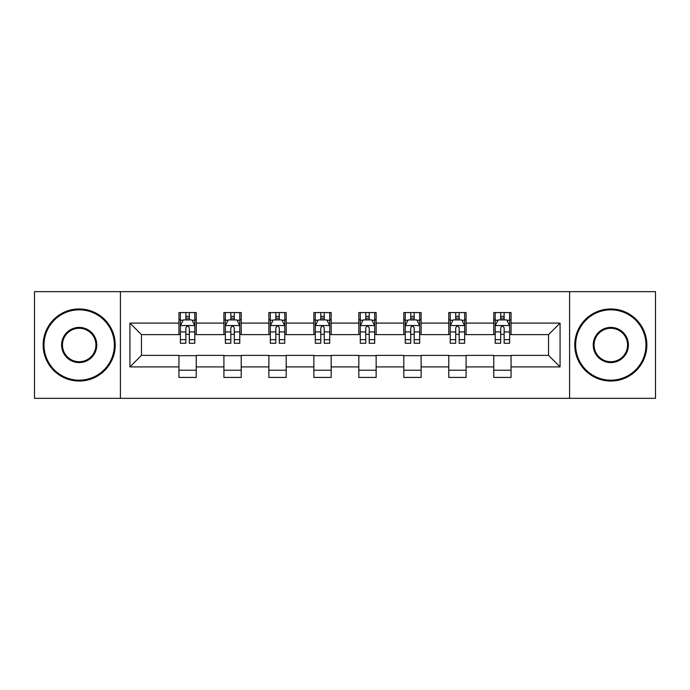 <?xml version="1.0" encoding="UTF-8"?>
<svg xmlns="http://www.w3.org/2000/svg" width="690" height="690" viewBox="0 0 690 690"><rect width="100%" height="100%" fill="white"/><g stroke="black" fill="none" stroke-linecap="round" stroke-linejoin="round"><path stroke-width="1.03" d="M569.586 398.337L655.5 398.337L655.5 291.663L569.586 291.663L569.586 398.337L120.414 398.337L120.414 291.663L34.5 291.663L34.5 398.337L120.414 398.337M569.586 291.663L120.414 291.663M511.057 323.093L511.057 312.57L493.764 312.57L493.764 323.093L466.086 323.093L466.086 312.57L448.785 312.57L448.785 323.093L421.116 323.093L421.116 312.57L403.814 312.57L403.814 323.093L376.136 323.093L376.136 312.57L358.835 312.57L358.835 323.093L331.166 323.093L331.166 312.57L313.864 312.57L313.864 323.093L286.186 323.093L286.186 312.57L268.884 312.57L268.884 323.093L241.215 323.093L241.215 312.57L223.914 312.57L223.914 323.093L196.236 323.093L196.236 312.57L178.943 312.57L178.943 323.093L129.927 323.093L129.927 366.908L141.459 355.376L178.943 355.376L178.943 377.43L196.236 377.43L196.236 355.376L223.914 355.376L223.914 377.43L241.215 377.43L241.215 355.376L268.884 355.376L268.884 377.43L286.186 377.43L286.186 355.376L313.864 355.376L313.864 377.43L331.166 377.43L331.166 355.376L358.835 355.376L358.835 377.43L376.136 377.43L376.136 355.376L403.814 355.376L403.814 377.43L421.116 377.43L421.116 355.376L448.785 355.376L448.785 377.43L466.086 377.43L466.086 355.376L493.764 355.376L493.764 377.43L511.057 377.43L511.057 355.376L548.541 355.376L548.541 334.624L511.057 334.624L511.057 323.093L560.073 323.093L560.073 366.908L511.057 366.908M493.764 366.908L466.086 366.908M448.785 366.908L421.116 366.908M403.814 366.908L376.136 366.908M358.835 366.908L331.166 366.908M313.864 366.908L286.186 366.908M268.884 366.908L241.215 366.908M223.914 366.908L196.236 366.908M178.943 366.908L129.927 366.908M493.764 323.093L493.764 334.624L466.086 334.624L466.086 323.093M448.785 323.093L448.785 334.624L421.116 334.624L421.116 323.093M403.814 323.093L403.814 334.624L376.136 334.624L376.136 323.093M358.835 323.093L358.835 334.624L331.166 334.624L331.166 323.093M313.864 323.093L313.864 334.624L286.186 334.624L286.186 323.093M268.884 323.093L268.884 334.624L241.215 334.624L241.215 323.093M223.914 323.093L223.914 334.624L196.236 334.624L196.236 323.093M178.943 323.093L178.943 334.624L141.459 334.624L129.927 323.093M141.459 334.624L141.459 355.376M560.073 366.908L548.541 355.376M548.541 334.624L560.073 323.093M178.943 319.772L180.383 319.772M185.86 319.772L189.319 319.772M194.796 319.772L196.236 319.772M178.943 334.331L180.383 334.331M185.86 334.331L189.319 334.331M194.796 334.331L196.236 334.331M178.943 355.669L196.236 355.669M178.943 370.228L196.236 370.228M223.914 355.669L241.215 355.669M223.914 370.228L241.215 370.228M223.914 319.772L225.354 319.772M230.831 319.772L234.29 319.772M239.766 319.772L241.215 319.772M223.914 334.331L225.354 334.331M230.831 334.331L234.29 334.331M239.766 334.331L241.215 334.331M268.884 355.669L286.186 355.669M268.884 370.228L286.186 370.228M268.884 319.772L270.333 319.772M275.81 319.772L279.269 319.772M284.746 319.772L286.186 319.772M268.884 334.331L270.333 334.331M275.81 334.331L279.269 334.331M284.746 334.331L286.186 334.331M313.864 355.669L331.166 355.669M313.864 370.228L331.166 370.228M313.864 319.772L315.304 319.772M320.781 319.772L324.24 319.772M329.716 319.772L331.166 319.772M313.864 334.331L315.304 334.331M320.781 334.331L324.24 334.331M329.716 334.331L331.166 334.331M358.835 355.669L376.136 355.669M358.835 370.228L376.136 370.228M358.835 319.772L360.284 319.772M365.76 319.772L369.219 319.772M374.696 319.772L376.136 319.772M358.835 334.331L360.284 334.331M365.76 334.331L369.219 334.331M374.696 334.331L376.136 334.331M403.814 355.669L421.116 355.669M403.814 370.228L421.116 370.228M403.814 319.772L405.254 319.772M410.731 319.772L414.19 319.772M419.667 319.772L421.116 319.772M403.814 334.331L405.254 334.331M410.731 334.331L414.19 334.331M419.667 334.331L421.116 334.331M448.785 355.669L466.086 355.669M448.785 370.228L466.086 370.228M448.785 319.772L450.234 319.772M455.711 319.772L459.169 319.772M464.646 319.772L466.086 319.772M448.785 334.331L450.234 334.331M455.711 334.331L459.169 334.331M464.646 334.331L466.086 334.331M493.764 355.669L511.057 355.669M493.764 370.228L511.057 370.228M493.764 319.772L495.204 319.772M500.681 319.772L504.14 319.772M509.617 319.772L511.057 319.772M493.764 334.331L495.204 334.331M500.681 334.331L504.14 334.331M509.617 334.331L511.057 334.331M189.319 316.313L185.86 316.313M194.796 339.653L189.319 339.653L189.319 343.266L194.796 343.266L194.796 325.68L191.915 319.919L183.264 319.919L180.383 325.68L180.383 343.266L185.86 343.266L185.86 339.653L180.383 339.653M180.383 325.68L180.383 312.57M194.796 325.68L194.796 312.57M185.86 319.919L185.86 312.57M189.319 312.57L189.319 319.919M189.319 339.653L189.319 327.845C188.163 325.628 187.016 325.628 185.86 327.845L185.86 339.653M79.186 309.827A35.173 35.173 0 0 0 44.013 345A35.173 35.173 0 0 0 79.186 380.173A35.173 35.173 0 0 0 114.359 345A35.173 35.173 0 0 0 79.186 309.827M79.186 381.035A36.035 36.035 0 0 1 43.151 345A36.035 36.035 0 0 1 79.186 308.965A36.035 36.035 0 0 1 115.221 345A36.035 36.035 0 0 1 79.186 381.035M79.186 327.414A17.586 17.586 0 0 1 96.773 345A17.586 17.586 0 0 1 79.186 362.586A17.586 17.586 0 0 1 61.6 345A17.586 17.586 0 0 1 79.186 327.414M79.186 361.724A16.724 16.724 0 0 0 95.91 345A16.724 16.724 0 0 0 79.186 328.276A16.724 16.724 0 0 0 62.462 345A16.724 16.724 0 0 0 79.186 361.724M610.814 309.827A35.173 35.173 0 0 0 575.641 345A35.173 35.173 0 0 0 610.814 380.173A35.173 35.173 0 0 0 645.987 345A35.173 35.173 0 0 0 610.814 309.827M610.814 381.035A36.035 36.035 0 0 1 574.779 345A36.035 36.035 0 0 1 610.814 308.965A36.035 36.035 0 0 1 646.849 345A36.035 36.035 0 0 1 610.814 381.035M610.814 327.414A17.586 17.586 0 0 1 628.4 345A17.586 17.586 0 0 1 610.814 362.586A17.586 17.586 0 0 1 593.227 345A17.586 17.586 0 0 1 610.814 327.414M610.814 361.724A16.724 16.724 0 0 0 627.538 345A16.724 16.724 0 0 0 610.814 328.276A16.724 16.724 0 0 0 594.09 345A16.724 16.724 0 0 0 610.814 361.724M234.29 316.313L230.831 316.313M239.766 339.653L234.29 339.653L234.29 343.266L239.766 343.266L239.766 325.68L236.886 319.919L228.235 319.919L225.354 325.68L225.354 343.266L230.831 343.266L230.831 339.653L225.354 339.653M225.354 325.68L225.354 312.57M239.766 325.68L239.766 312.57M230.831 319.919L230.831 312.57M234.29 312.57L234.29 319.919M234.29 339.653L234.29 327.845C233.142 325.628 231.987 325.628 230.831 327.845L230.831 339.653M279.269 316.313L275.81 316.313M284.746 339.653L279.269 339.653L279.269 343.266L284.746 343.266L284.746 325.68L281.865 319.919L273.214 319.919L270.333 325.68L270.333 343.266L275.81 343.266L275.81 339.653L270.333 339.653M270.333 325.68L270.333 312.57M284.746 325.68L284.746 312.57M275.81 319.919L275.81 312.57M279.269 312.57L279.269 319.919M279.269 339.653L279.269 327.845C278.113 325.628 276.966 325.628 275.81 327.845L275.81 339.653M324.24 316.313L320.781 316.313M329.716 339.653L324.24 339.653L324.24 343.266L329.716 343.266L329.716 325.68L326.836 319.919L318.185 319.919L315.304 325.68L315.304 343.266L320.781 343.266L320.781 339.653L315.304 339.653M315.304 325.68L315.304 312.57M329.716 325.68L329.716 312.57M320.781 319.919L320.781 312.57M324.24 312.57L324.24 319.919M324.24 339.653L324.24 327.845C323.093 325.628 321.937 325.628 320.781 327.845L320.781 339.653M369.219 316.313L365.76 316.313M374.696 339.653L369.219 339.653L369.219 343.266L374.696 343.266L374.696 325.68L371.815 319.919L363.164 319.919L360.284 325.68L360.284 343.266L365.76 343.266L365.76 339.653L360.284 339.653M360.284 325.68L360.284 312.57M374.696 325.68L374.696 312.57M365.76 319.919L365.76 312.57M369.219 312.57L369.219 319.919M369.219 339.653L369.219 327.845C368.063 325.628 366.916 325.628 365.76 327.845L365.76 339.653M414.19 316.313L410.731 316.313M419.667 339.653L414.19 339.653L414.19 343.266L419.667 343.266L419.667 325.68L416.786 319.919L408.135 319.919L405.254 325.68L405.254 343.266L410.731 343.266L410.731 339.653L405.254 339.653M405.254 325.68L405.254 312.57M419.667 325.68L419.667 312.57M410.731 319.919L410.731 312.57M414.19 312.57L414.19 319.919M414.19 339.653L414.19 327.845C413.043 325.628 411.887 325.628 410.731 327.845L410.731 339.653M459.169 316.313L455.711 316.313M464.646 339.653L459.169 339.653L459.169 343.266L464.646 343.266L464.646 325.68L461.765 319.919L453.114 319.919L450.234 325.68L450.234 343.266L455.711 343.266L455.711 339.653L450.234 339.653M450.234 325.68L450.234 312.57M464.646 325.68L464.646 312.57M455.711 319.919L455.711 312.57M459.169 312.57L459.169 319.919M459.169 339.653L459.169 327.845C458.013 325.628 456.866 325.628 455.711 327.845L455.711 339.653M504.14 316.313L500.681 316.313M509.617 339.653L504.14 339.653L504.14 343.266L509.617 343.266L509.617 325.68L506.736 319.919L498.085 319.919L495.204 325.68L495.204 343.266L500.681 343.266L500.681 339.653L495.204 339.653M495.204 325.68L495.204 312.57M509.617 325.68L509.617 312.57M500.681 319.919L500.681 312.57M504.14 312.57L504.14 319.919M504.14 339.653L504.14 327.845C502.993 325.628 501.837 325.628 500.681 327.845L500.681 339.653M194.727 325.542L180.452 325.542M180.383 320.264L183.091 320.264M192.087 320.264L194.796 320.264M185.86 331.925L180.383 331.925M194.796 331.925L189.319 331.925M189.319 318.15L185.86 318.15M239.697 325.542L225.423 325.542M225.354 320.264L228.062 320.264M237.058 320.264L239.766 320.264M230.831 331.925L225.354 331.925M239.766 331.925L234.29 331.925M234.29 318.15L230.831 318.15M284.677 325.542L270.402 325.542M270.333 320.264L273.042 320.264M282.038 320.264L284.746 320.264M275.81 331.925L270.333 331.925M284.746 331.925L279.269 331.925M279.269 318.15L275.81 318.15M329.647 325.542L315.373 325.542M315.304 320.264L318.012 320.264M327.008 320.264L329.716 320.264M320.781 331.925L315.304 331.925M329.716 331.925L324.24 331.925M324.24 318.15L320.781 318.15M374.627 325.542L360.353 325.542M360.284 320.264L362.992 320.264M371.988 320.264L374.696 320.264M365.76 331.925L360.284 331.925M374.696 331.925L369.219 331.925M369.219 318.15L365.76 318.15M419.598 325.542L405.323 325.542M405.254 320.264L407.963 320.264M416.958 320.264L419.667 320.264M410.731 331.925L405.254 331.925M419.667 331.925L414.19 331.925M414.19 318.15L410.731 318.15M464.577 325.542L450.303 325.542M450.234 320.264L452.942 320.264M461.938 320.264L464.646 320.264M455.711 331.925L450.234 331.925M464.646 331.925L459.169 331.925M459.169 318.15L455.711 318.15M509.548 325.542L495.273 325.542M495.204 320.264L497.913 320.264M506.909 320.264L509.617 320.264M500.681 331.925L495.204 331.925M509.617 331.925L504.14 331.925M504.14 318.15L500.681 318.15"/></g></svg>
